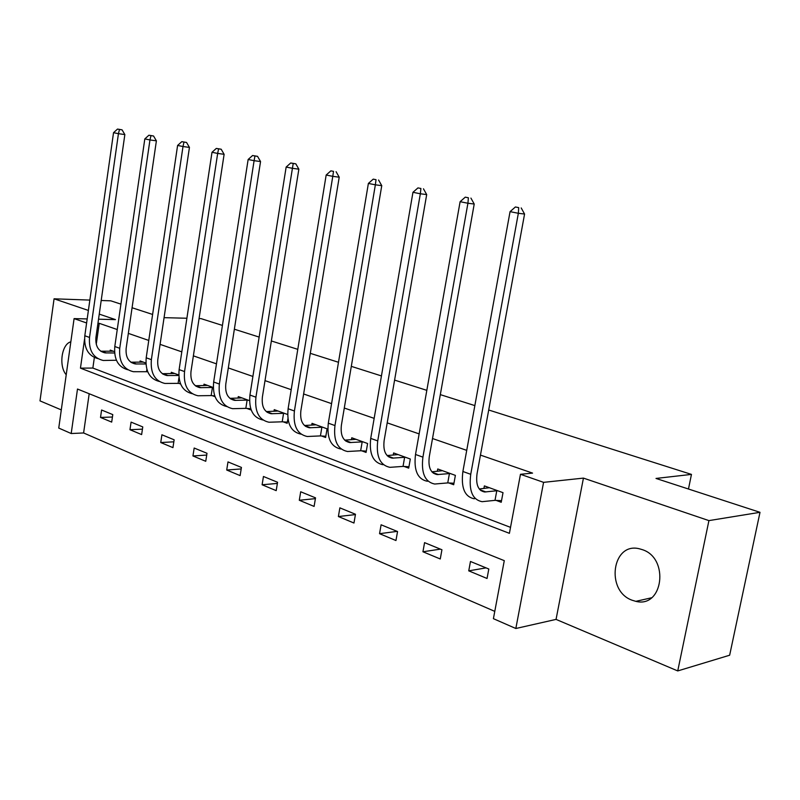 <?xml version="1.0" encoding="UTF-8"?>
<svg xmlns="http://www.w3.org/2000/svg" width="800" height="800" viewBox="0 0 800 800"><rect width="100%" height="100%" fill="white"/><g stroke="black" fill="none" stroke-linecap="round" stroke-linejoin="round"><path stroke-width="1.2" d="M632.15 600.24L635.82 601.34C663.15 608.47 669.6 558.14 642.33 549.65L639.58 548.84C612.18 541.51 605.17 590.89 632.15 600.24M89.19 393.74L83.6 432.96L71.2 433.53L58.75 428.07L74.09 318.61L86.62 322.98M89.85 300.09L54.07 298.81L40 400.88L61.3 409.9M488.71 410L691.46 474.4L656.01 478.44L760 512.32L729.65 655.22L677.74 670.93L708.92 520.61L583.44 478.11L543.58 482.35L515.83 628.5L493.41 618.67L504.28 560.65L77.49 389.04L71.2 433.53M583.44 478.11L556.05 619.4L677.74 670.93M556.05 619.4L515.83 628.5M83.6 432.96L494.78 611.37M120.93 304.13L110.82 300.83L101.2 300.49M760 512.32L708.92 520.61M199.07 318.57L201.02 318.62L222.43 325.42M234.36 329.21L259.14 337.08M271.36 340.96L297.78 349.35M310.3 353.33L338.49 362.28M351.31 366.36L381.44 375.93M394.59 380.1L426.82 390.34M440.32 394.63L474.85 405.6M688.47 489.02L691.46 474.4M488.81 569.01L470.47 561.48L468.75 570.85L487.05 578.48L488.81 569.01M441.93 549.76L424.57 542.64L422.94 551.77L440.26 558.98L441.93 549.76M397.55 531.54L381.1 524.79L379.55 533.69L395.96 540.53L397.55 531.54M355.47 514.26L339.87 507.85L338.39 516.54L353.97 523.03L355.47 514.26M315.53 497.86L300.7 491.77L299.3 500.26L314.1 506.42L315.53 497.86M277.56 482.27L263.45 476.48L262.11 484.77L276.2 490.64L277.56 482.27M241.43 467.43L227.99 461.91L226.71 470.02L240.12 475.61L241.43 467.43M206.99 453.29L194.17 448.03L192.95 455.96L205.75 461.29L206.99 453.29M174.14 439.8L161.91 434.78L160.74 442.54L172.95 447.63L174.14 439.8M142.77 426.92L131.08 422.12L129.96 429.71L141.63 434.58L142.77 426.92M112.78 414.61L101.59 410.01L100.52 417.45L111.69 422.1L112.78 414.61M84.54 339.24L80.45 368.14L509.4 533.33L520.47 474.29L532.56 473.11L480.46 455.1M466.73 450.36L432.51 438.53M419.14 433.9L387.19 422.86M374.16 418.36L344.29 408.03M331.58 403.64L303.62 393.97M291.21 389.68L265.01 380.63M252.89 376.44L228.31 367.94M216.47 363.85L193.38 355.86M181.8 351.86L160.09 344.36M148.77 340.44L128.33 333.38M117.26 329.55L99.24 323.32L96.25 344.31M94.36 357.5L92.86 368.06L510.52 527.36M496.15 500.4L501.23 502.27L503.01 492.67L484.38 485.9L483.9 488.48M448.89 482.97L453.69 484.74L455.38 475.38L437.75 468.98L437.33 471.32M404.16 466.47L408.7 468.14L410.31 459.02L393.61 452.96L393.24 455.1M361.77 450.83L366.07 452.42L367.6 443.52L351.76 437.77L351.43 439.73M321.53 435.98L325.62 437.49L327.07 428.81L312.02 423.35L311.73 425.15M287.63 414.5L274.25 409.64L273.98 411.3M287.92 418.72L287.17 423.31L283.28 421.87M249.51 400.66L238.29 396.58L238.04 398.13M250.76 408.79L250.59 409.82L246.89 408.45M213.27 387.5L204.02 384.15L203.79 385.59M212.21 395.66L215.03 396.69M178.77 374.98L171.32 372.28L171.11 373.62M179.14 383.46L180.59 383.99M145.89 363.05L140.09 360.94L139.9 362.2M114.52 351.66L110.23 350.11L110.06 351.28M98.53 319.2L115.46 319.61L99.26 314.12M88.39 310.44L54.07 298.81M87.19 318.93L74.09 318.61M99.24 323.32L97.95 323.3M520.47 474.29L543.58 482.35M164.07 317.66L186.89 318.25M132.07 307.75L152.61 314.45M92.86 368.06L80.45 368.14M486.06 567.88L468.75 570.85M440.41 549.14L422.94 551.77M397.14 531.37L379.55 533.69M355.42 514.58L338.39 516.54M315.4 498.64L299.3 500.26M277.37 483.43L262.11 484.77M241.19 468.93L226.71 470.02M206.71 455.07L192.95 455.96M173.83 441.82L160.74 442.54M142.44 429.15L129.96 429.71M112.43 417.01L100.52 417.45M70.84 341.81C61.57 344.08 58.52 366.09 66.22 374.76M489.38 487.72L479.27 488.98M496.78 490.76L484.68 491.99C478.2 490.74 475.65 484.65 477.05 473.72L524.57 214.04L518.35 213.29L470.74 474.31C468.67 490.69 472.47 499.81 482.14 501.68L495 500.35L496.78 490.76L497.93 490.82M501.52 500.67L495 500.35M518.71 207.63L515.4 206.98L518.71 207.63L518.35 213.29L510.06 211.64L462.89 471.49C460.85 487.8 464.68 496.9 474.37 498.79M510.06 211.64L515.4 206.98M521.2 207.94L524.57 214.04M442.49 470.7L431.89 471.81M449.43 473.57L437.21 474.59C430.65 473.28 428 467.3 429.29 456.65L474.22 204.03L467.92 203.25L422.92 457.14C421.02 473.09 424.97 482.06 434.76 484.03L447.75 482.91L449.43 473.57L450.57 473.63M453.96 483.24L447.75 482.91M468.4 197.78L465.27 197.16L468.4 197.78L467.92 203.25L460.11 201.69L415.51 454.48C413.63 470.37 417.6 479.3 427.42 481.29M460.11 201.69L465.27 197.16M470.92 198.1L474.22 204.03M398.1 454.59L387.1 455.55M404.63 457.3L392.32 458.14C385.69 456.78 382.96 450.9 384.14 440.52L426.69 194.58L420.34 193.77L377.73 440.92C375.98 456.47 380.06 465.27 389.95 467.33L403.03 466.4L404.63 457.3L405.76 457.37M408.95 466.75L403.03 466.4M420.91 188.48L417.96 187.9L420.91 188.48L420.34 193.77L412.96 192.3L370.72 438.4C368.99 453.89 373.09 462.67 382.99 464.73M412.96 192.3L417.96 187.9M423.45 188.81L426.69 194.58M356.01 439.31L344.69 440.14M362.17 441.88L349.79 442.56C343.11 441.15 340.31 435.37 341.39 425.24L381.76 185.65L375.36 184.82L334.96 425.56C333.35 440.73 337.53 449.38 347.5 451.5L360.65 450.76L362.17 441.88L363.28 441.95M366.3 451.11L360.65 450.76M376.02 179.69L373.23 179.14L376.02 179.69L375.36 184.82L368.38 183.43L328.31 423.17C326.73 438.29 330.92 446.91 340.9 449.05M368.38 183.43L373.23 179.14M378.58 180.03L381.76 185.65M316.07 424.81L304.46 425.5M321.87 427.24L309.45 427.77C302.73 426.32 299.87 420.65 300.87 410.76L339.21 177.19L332.78 176.34L294.41 411C292.93 425.81 297.21 434.31 307.23 436.5L320.43 435.91L321.87 427.24L322.97 427.32M325.82 436.27L320.43 435.91M333.52 171.37L330.87 170.85L333.52 171.37L332.78 176.34L326.17 175.03L288.11 408.74C286.65 423.49 290.94 431.96 300.97 434.16M326.17 175.03L330.87 170.85M336.09 171.71L339.21 177.19M278.09 411.03L266.26 411.59M283.57 413.33L271.13 413.73C264.38 412.24 261.47 406.67 262.39 397.01L298.86 169.17L292.42 168.31L255.93 397.19C254.57 411.65 258.92 420 268.98 422.24L282.2 421.8L283.57 413.33L284.66 413.41M287.36 422.16L282.2 421.8M293.22 163.48L295.8 163.83L290.71 162.98L293.22 163.48L292.42 168.31L286.15 167.06L249.94 395.04C248.6 409.42 252.95 417.75 262.99 420.02M286.15 167.06L290.71 162.98M295.8 163.83L298.86 169.17M241.95 397.91L229.92 398.35M247.13 400.1L234.68 400.37C227.92 398.86 224.96 393.38 225.81 383.94L260.55 161.55L254.1 160.68L219.35 384.05C218.1 398.18 222.51 406.39 232.59 408.68L245.82 408.37L247.13 400.1L248.2 400.18M250.74 408.73L245.82 408.37M254.96 155.98L257.54 156.34L252.58 155.52L254.96 155.98L254.1 160.68L248.14 159.49L213.66 382.01C212.41 395.96 216.77 404.14 226.72 406.54M248.14 159.49L252.58 155.52M257.54 156.34L260.55 161.55M207.51 385.41L195.32 385.73M212.41 387.49L199.97 387.66C193.2 386.11 190.21 380.73 190.99 371.5L224.12 154.31L217.67 153.42L184.54 371.56C183.39 385.37 187.85 393.44 197.94 395.76L211.16 395.58L212.41 387.49L213.27 387.56M214.71 395.85L211.16 395.58M218.59 148.86L221.17 149.22L216.32 148.42L218.59 148.86L217.67 153.42L212 152.29L179.12 369.61C177.97 383.16 182.32 391.19 192.19 393.71M212 152.29L216.32 148.42M221.17 149.22L224.12 154.31M174.65 373.49L162.34 373.69M178.78 375.47L166.87 375.53C160.11 373.96 157.09 368.67 157.81 359.64L189.44 147.41L183 146.52L151.37 359.65C150.31 373.16 154.82 381.09 164.9 383.45L178.1 383.37L178.96 377.68M180.41 383.56L178.1 383.37M183.97 142.08L186.54 142.45L181.8 141.66L183.97 142.08L183 146.52L177.6 145.44L146.2 357.79C145.14 370.97 149.49 378.86 159.26 381.46M177.6 145.44L181.8 141.66M186.54 142.45L189.44 147.41M143.27 362.1L130.85 362.2M145.93 363.99L135.29 363.95C128.54 362.37 125.49 357.16 126.16 348.33L156.39 140.84L149.96 139.94L119.74 348.29C118.76 361.51 123.3 369.31 133.37 371.7L146.53 371.72L146.87 369.41M147.74 371.82L146.53 371.72M150.97 135.62L153.54 135.99L148.91 135.22L150.97 135.62L149.96 139.94L144.81 138.92L114.8 346.52C113.81 359.34 118.16 367.09 127.84 369.77M144.81 138.92L148.91 135.22M153.54 135.99L156.39 140.84M113.27 351.21L100.77 351.21M114.6 353L105.11 352.89C98.37 351.3 95.31 346.18 95.92 337.53L124.85 134.57L118.44 133.67L89.53 337.45C88.62 350.39 93.19 358.06 103.24 360.47L116.41 360.25M119.49 129.46L122.05 129.83L117.52 129.07L119.49 129.46L118.44 133.67L113.53 132.69L84.81 335.75C83.89 348.24 88.22 355.86 97.82 358.6M113.53 132.69L117.52 129.07M122.05 129.83L124.85 134.57M485.9 491.95L479.94 489.77M470.74 474.31L462.89 471.49M438.45 474.57L432.4 472.36M422.92 457.14L415.51 454.48M393.56 458.14L387.44 455.9M377.73 440.92L370.72 438.4M351.04 442.57L344.86 440.31M334.96 425.56L328.31 423.17M310.71 427.8L304.48 425.52M294.41 411L288.11 408.74M272.39 413.77L266.42 411.59M255.93 397.19L249.94 395.04M235.94 400.42L230.26 398.34M219.35 384.05L213.66 382.01M201.23 387.71L195.82 385.73M184.54 371.56L179.12 369.61M168.13 375.59L162.97 373.7M151.37 359.65L146.2 357.79M136.54 364.03L131.61 362.22M119.74 348.29L114.8 346.52M106.36 352.97L101.65 351.25M89.53 337.45L84.81 335.75M635.82 601.34L651.53 597.79M484.68 491.99L480.86 490.59M437.21 474.59L433.33 473.17M392.32 458.14L388.39 456.7M349.79 442.56L345.83 441.11M309.45 427.77L305.46 426.31M271.13 413.73L267.12 412.26M234.68 400.37L230.66 398.9M199.97 387.66L195.94 386.18M166.87 375.53L162.84 374.05M135.29 363.95L131.26 362.48M105.11 352.89L101.08 351.42"/></g></svg>
